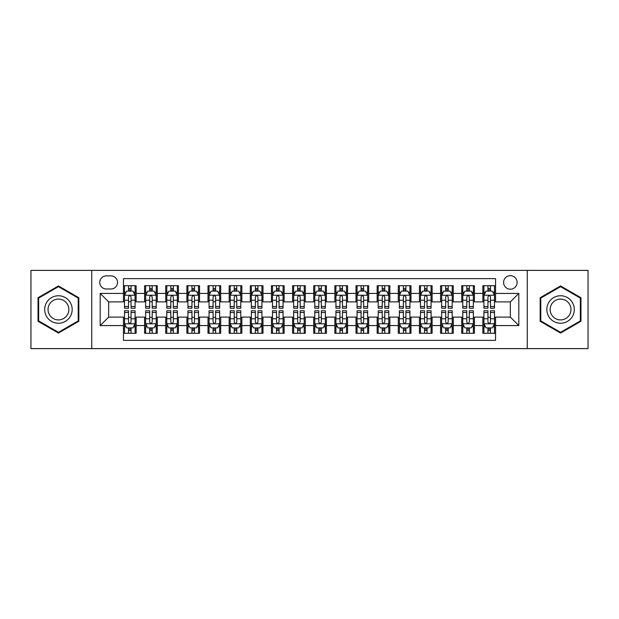 <?xml version="1.0" encoding="UTF-8"?>
<svg xmlns="http://www.w3.org/2000/svg" width="619" height="619" viewBox="0 0 619 619"><rect width="100%" height="100%" fill="white"/><g stroke="black" fill="none" stroke-linecap="round" stroke-linejoin="round"><path stroke-width="0.93" d="M510.35 275.672A6.763 6.763 0 0 0 503.587 282.434A6.763 6.763 0 0 0 510.35 289.205A6.763 6.763 0 0 0 517.12 282.434A6.763 6.763 0 0 0 510.35 275.672M527.264 348.613L588.05 348.613L588.05 270.387L527.264 270.387L527.264 348.613L91.736 348.613L91.736 270.387L30.95 270.387L30.95 348.613L91.736 348.613M495.556 285.715L482.866 285.715L482.866 293.429L474.409 293.429L474.409 301.886L482.866 301.886L482.866 293.429M474.409 293.429L474.409 285.715L461.728 285.715L461.728 293.429L453.27 293.429L453.27 301.886L461.728 301.886L461.728 293.429M453.27 293.429L453.27 285.715L440.581 285.715L440.581 293.429L432.124 293.429L432.124 301.886L440.581 301.886L440.581 293.429M432.124 293.429L432.124 285.715L419.442 285.715L419.442 293.429L410.985 293.429L410.985 301.886L419.442 301.886L419.442 293.429M410.985 293.429L410.985 285.715L398.296 285.715L398.296 293.429L389.838 293.429L389.838 301.886L398.296 301.886L398.296 293.429M389.838 293.429L389.838 285.715L377.157 285.715L377.157 293.429L368.7 293.429L368.7 301.886L377.157 301.886L377.157 293.429M368.7 293.429L368.7 285.715L356.01 285.715L356.01 293.429L347.553 293.429L347.553 301.886L356.01 301.886L356.01 293.429M347.553 293.429L347.553 285.715L334.871 285.715L334.871 293.429L326.414 293.429L326.414 301.886L334.871 301.886L334.871 293.429M326.414 293.429L326.414 285.715L313.725 285.715L313.725 293.429L305.275 293.429L305.275 301.886L313.725 301.886L313.725 293.429M305.275 293.429L305.275 285.715L292.586 285.715L292.586 293.429L284.129 293.429L284.129 301.886L292.586 301.886L292.586 293.429M284.129 293.429L284.129 285.715L271.447 285.715L271.447 293.429L262.99 293.429L262.99 301.886L271.447 301.886L271.447 293.429M262.99 293.429L262.99 285.715L250.3 285.715L250.3 293.429L241.843 293.429L241.843 301.886L250.3 301.886L250.3 293.429M241.843 293.429L241.843 285.715L229.162 285.715L229.162 293.429L220.704 293.429L220.704 301.886L229.162 301.886L229.162 293.429M220.704 293.429L220.704 285.715L208.015 285.715L208.015 293.429L199.558 293.429L199.558 301.886L208.015 301.886L208.015 293.429M199.558 293.429L199.558 285.715L186.876 285.715L186.876 293.429L178.419 293.429L178.419 301.886L186.876 301.886L186.876 293.429M178.419 293.429L178.419 285.715L165.73 285.715L165.73 293.429L157.272 293.429L157.272 301.886L165.73 301.886L165.73 293.429M157.272 293.429L157.272 285.715L144.591 285.715L144.591 301.886L136.134 301.886L136.134 285.715L123.444 285.715M123.444 333.285L136.134 333.285L136.134 317.114L144.591 317.114L144.591 333.285L157.272 333.285L157.272 317.114L165.73 317.114L165.73 325.571L157.272 325.571M165.73 325.571L165.73 333.285L178.419 333.285L178.419 317.114L186.876 317.114L186.876 325.571L178.419 325.571M186.876 325.571L186.876 333.285L199.558 333.285L199.558 317.114L208.015 317.114L208.015 325.571L199.558 325.571M208.015 325.571L208.015 333.285L220.704 333.285L220.704 317.114L229.162 317.114L229.162 325.571L220.704 325.571M229.162 325.571L229.162 333.285L241.843 333.285L241.843 317.114L250.3 317.114L250.3 325.571L241.843 325.571M250.3 325.571L250.3 333.285L262.99 333.285L262.99 317.114L271.447 317.114L271.447 325.571L262.99 325.571M271.447 325.571L271.447 333.285L284.129 333.285L284.129 317.114L292.586 317.114L292.586 325.571L284.129 325.571M292.586 325.571L292.586 333.285L305.275 333.285L305.275 317.114L313.725 317.114L313.725 325.571L305.275 325.571M313.725 325.571L313.725 333.285L326.414 333.285L326.414 317.114L334.871 317.114L334.871 325.571L326.414 325.571M334.871 325.571L334.871 333.285L347.553 333.285L347.553 317.114L356.01 317.114L356.01 325.571L347.553 325.571M356.01 325.571L356.01 333.285L368.7 333.285L368.7 317.114L377.157 317.114L377.157 325.571L368.7 325.571M377.157 325.571L377.157 333.285L389.838 333.285L389.838 317.114L398.296 317.114L398.296 325.571L389.838 325.571M398.296 325.571L398.296 333.285L410.985 333.285L410.985 317.114L419.442 317.114L419.442 325.571L410.985 325.571M419.442 325.571L419.442 333.285L432.124 333.285L432.124 317.114L440.581 317.114L440.581 325.571L432.124 325.571M440.581 325.571L440.581 333.285L453.27 333.285L453.27 317.114L461.728 317.114L461.728 325.571L453.27 325.571M461.728 325.571L461.728 333.285L474.409 333.285L474.409 317.114L482.866 317.114L482.866 325.571L474.409 325.571M106.321 288.996L110.971 288.996A6.554 6.554 0 0 0 117.525 282.434A6.554 6.554 0 0 0 110.971 275.881L106.321 275.881A6.554 6.554 0 0 0 99.767 282.434A6.554 6.554 0 0 0 106.321 288.996M527.264 270.387L91.736 270.387M495.556 293.429L495.556 278.635L123.444 278.635L123.444 301.886L108.65 301.886L108.65 317.114L123.444 317.114L123.444 340.365L495.556 340.365L495.556 317.114L510.35 317.114L510.35 301.886L495.556 301.886L495.556 293.429L518.807 293.429L518.807 325.571L495.556 325.571M123.444 325.571L100.193 325.571L100.193 293.429L123.444 293.429M482.866 325.571L482.866 333.285L495.556 333.285M123.444 291L124.504 291M128.52 291L131.058 291M135.074 291L136.134 291M123.444 301.677L124.504 301.677M128.52 301.677L131.058 301.677M135.074 301.677L136.134 301.677M123.444 317.323L124.504 317.323M128.52 317.323L131.058 317.323M135.074 317.323L136.134 317.323M123.444 328L124.504 328M128.52 328L131.058 328M135.074 328L136.134 328M144.591 301.677L145.651 301.677M149.666 301.677L152.204 301.677M156.22 301.677L157.272 301.677M144.591 291L145.651 291M149.666 291L152.204 291M156.22 291L157.272 291M144.591 317.323L145.651 317.323M149.666 317.323L152.204 317.323M156.22 317.323L157.272 317.323M144.591 328L145.651 328M149.666 328L152.204 328M156.22 328L157.272 328M165.73 317.323L166.79 317.323M170.805 317.323L173.343 317.323M177.359 317.323L178.419 317.323M165.73 328L166.79 328M170.805 328L173.343 328M177.359 328L178.419 328M165.73 291L166.79 291M170.805 291L173.343 291M177.359 291L178.419 291M165.73 301.677L166.79 301.677M170.805 301.677L173.343 301.677M177.359 301.677L178.419 301.677M186.876 317.323L187.928 317.323M191.952 317.323L194.482 317.323M198.506 317.323L199.558 317.323M186.876 328L187.928 328M191.952 328L194.482 328M198.506 328L199.558 328M186.876 291L187.928 291M191.952 291L194.482 291M198.506 291L199.558 291M186.876 301.677L187.928 301.677M191.952 301.677L194.482 301.677M198.506 301.677L199.558 301.677M208.015 317.323L209.075 317.323M213.091 317.323L215.629 317.323M219.644 317.323L220.704 317.323M208.015 328L209.075 328M213.091 328L215.629 328M219.644 328L220.704 328M208.015 291L209.075 291M213.091 291L215.629 291M219.644 291L220.704 291M208.015 301.677L209.075 301.677M213.091 301.677L215.629 301.677M219.644 301.677L220.704 301.677M229.162 317.323L230.214 317.323M234.23 317.323L236.768 317.323M240.791 317.323L241.843 317.323M229.162 328L230.214 328M234.23 328L236.768 328M240.791 328L241.843 328M229.162 291L230.214 291M234.23 291L236.768 291M240.791 291L241.843 291M229.162 301.677L230.214 301.677M234.23 301.677L236.768 301.677M240.791 301.677L241.843 301.677M250.3 317.323L251.36 317.323M255.376 317.323L257.914 317.323M261.93 317.323L262.99 317.323M250.3 328L251.36 328M255.376 328L257.914 328M261.93 328L262.99 328M250.3 291L251.36 291M255.376 291L257.914 291M261.93 291L262.99 291M250.3 301.677L251.36 301.677M255.376 301.677L257.914 301.677M261.93 301.677L262.99 301.677M271.447 317.323L272.499 317.323M276.515 317.323L279.053 317.323M283.069 317.323L284.129 317.323M271.447 328L272.499 328M276.515 328L279.053 328M283.069 328L284.129 328M271.447 291L272.499 291M276.515 291L279.053 291M283.069 291L284.129 291M271.447 301.677L272.499 301.677M276.515 301.677L279.053 301.677M283.069 301.677L284.129 301.677M292.586 317.323L293.646 317.323M297.662 317.323L300.2 317.323M304.215 317.323L305.275 317.323M292.586 328L293.646 328M297.662 328L300.2 328M304.215 328L305.275 328M292.586 291L293.646 291M297.662 291L300.2 291M304.215 291L305.275 291M292.586 301.677L293.646 301.677M297.662 301.677L300.2 301.677M304.215 301.677L305.275 301.677M313.725 317.323L314.785 317.323M318.8 317.323L321.338 317.323M325.354 317.323L326.414 317.323M313.725 328L314.785 328M318.8 328L321.338 328M325.354 328L326.414 328M313.725 291L314.785 291M318.8 291L321.338 291M325.354 291L326.414 291M313.725 301.677L314.785 301.677M318.8 301.677L321.338 301.677M325.354 301.677L326.414 301.677M334.871 317.323L335.931 317.323M339.947 317.323L342.485 317.323M346.501 317.323L347.553 317.323M334.871 328L335.931 328M339.947 328L342.485 328M346.501 328L347.553 328M334.871 291L335.931 291M339.947 291L342.485 291M346.501 291L347.553 291M334.871 301.677L335.931 301.677M339.947 301.677L342.485 301.677M346.501 301.677L347.553 301.677M356.01 317.323L357.07 317.323M361.086 317.323L363.624 317.323M367.64 317.323L368.7 317.323M356.01 328L357.07 328M361.086 328L363.624 328M367.64 328L368.7 328M356.01 291L357.07 291M361.086 291L363.624 291M367.64 291L368.7 291M356.01 301.677L357.07 301.677M361.086 301.677L363.624 301.677M367.64 301.677L368.7 301.677M377.157 317.323L378.209 317.323M382.233 317.323L384.77 317.323M388.786 317.323L389.838 317.323M377.157 328L378.209 328M382.233 328L384.77 328M388.786 328L389.838 328M377.157 291L378.209 291M382.233 291L384.77 291M388.786 291L389.838 291M377.157 301.677L378.209 301.677M382.233 301.677L384.77 301.677M388.786 301.677L389.838 301.677M398.296 317.323L399.356 317.323M403.371 317.323L405.909 317.323M409.925 317.323L410.985 317.323M398.296 328L399.356 328M403.371 328L405.909 328M409.925 328L410.985 328M398.296 291L399.356 291M403.371 291L405.909 291M409.925 291L410.985 291M398.296 301.677L399.356 301.677M403.371 301.677L405.909 301.677M409.925 301.677L410.985 301.677M419.442 317.323L420.494 317.323M424.518 317.323L427.048 317.323M431.072 317.323L432.124 317.323M419.442 328L420.494 328M424.518 328L427.048 328M431.072 328L432.124 328M419.442 291L420.494 291M424.518 291L427.048 291M431.072 291L432.124 291M419.442 301.677L420.494 301.677M424.518 301.677L427.048 301.677M431.072 301.677L432.124 301.677M440.581 317.323L441.641 317.323M445.657 317.323L448.195 317.323M452.21 317.323L453.27 317.323M440.581 328L441.641 328M445.657 328L448.195 328M452.21 328L453.27 328M440.581 291L441.641 291M445.657 291L448.195 291M452.21 291L453.27 291M440.581 301.677L441.641 301.677M445.657 301.677L448.195 301.677M452.21 301.677L453.27 301.677M461.728 317.323L462.78 317.323M466.796 317.323L469.334 317.323M473.349 317.323L474.409 317.323M461.728 328L462.78 328M466.796 328L469.334 328M473.349 328L474.409 328M461.728 291L462.78 291M466.796 291L469.334 291M473.349 291L474.409 291M461.728 301.677L462.78 301.677M466.796 301.677L469.334 301.677M473.349 301.677L474.409 301.677M482.866 317.323L483.926 317.323M487.942 317.323L490.48 317.323M494.496 317.323L495.556 317.323M482.866 328L483.926 328M487.942 328L490.48 328M494.496 328L495.556 328M482.866 291L483.926 291M487.942 291L490.48 291M494.496 291L495.556 291M482.866 301.677L483.926 301.677M487.942 301.677L490.48 301.677M494.496 301.677L495.556 301.677M108.65 301.886L100.193 293.429M108.65 317.114L100.193 325.571M518.807 293.429L510.35 301.886M518.807 325.571L510.35 317.114M58.434 333.061L78.837 321.276L78.837 297.724L58.434 285.939L38.03 297.724L38.03 321.276L58.434 333.061M580.97 297.724L560.566 285.939L540.163 297.724L540.163 321.276L560.566 333.061L580.97 321.276L580.97 297.724M131.058 288.462L128.52 288.462M135.074 306.506L131.058 306.506L131.058 308.231L135.074 308.231L135.074 295.333L132.961 291.108L126.616 291.108L124.504 295.333L124.504 308.231L128.52 308.231L128.52 306.506L124.504 306.506M124.504 295.333L124.504 285.715M135.074 295.333L135.074 285.715M128.52 291.108L128.52 285.715M131.058 285.715L131.058 291.108M131.058 306.506L131.058 296.919C130.214 295.294 129.371 295.294 128.52 296.919L128.52 306.506M128.52 330.538L131.058 330.538M124.504 312.494L128.52 312.494L128.52 310.769L124.504 310.769L124.504 323.667L126.616 327.892L132.961 327.892L135.074 323.667L135.074 310.769L131.058 310.769L131.058 312.494L135.074 312.494M135.074 323.667L135.074 333.285M124.504 323.667L124.504 333.285M131.058 327.892L131.058 333.285M128.52 333.285L128.52 327.892M128.52 312.494L128.52 322.081C129.363 323.706 130.214 323.706 131.058 322.081L131.058 312.494M58.434 295.758A13.742 13.742 0 0 0 44.692 309.5A13.742 13.742 0 0 0 58.434 323.242A13.742 13.742 0 0 0 72.175 309.5A13.742 13.742 0 0 0 58.434 295.758M58.434 299.093A10.407 10.407 0 0 0 48.027 309.5A10.407 10.407 0 0 0 58.434 319.907A10.407 10.407 0 0 0 68.841 309.5A10.407 10.407 0 0 0 58.434 299.093M78.203 320.913L58.434 332.326L38.664 320.913L38.664 298.087L58.434 286.674L78.203 298.087L78.203 320.913M548.666 302.629A13.742 13.742 0 0 0 553.696 321.4A13.742 13.742 0 0 0 572.467 316.371A13.742 13.742 0 0 0 567.437 297.6A13.742 13.742 0 0 0 548.666 302.629M551.552 304.3A10.407 10.407 0 0 0 555.359 318.514A10.407 10.407 0 0 0 569.573 314.7A10.407 10.407 0 0 0 565.766 300.486A10.407 10.407 0 0 0 551.552 304.3M580.336 298.087L580.336 320.913L560.566 332.326L540.797 320.913L540.797 298.087L560.566 286.674L580.336 298.087M152.204 288.462L149.666 288.462M156.22 306.506L152.204 306.506L152.204 308.231L156.22 308.231L156.22 295.333L154.108 291.108L147.763 291.108L145.651 295.333L145.651 308.231L149.666 308.231L149.666 306.506L145.651 306.506M145.651 295.333L145.651 285.715M156.22 295.333L156.22 285.715M149.666 291.108L149.666 285.715M152.204 285.715L152.204 291.108M152.204 306.506L152.204 296.919C151.353 295.294 150.51 295.294 149.666 296.919L149.666 306.506M173.343 288.462L170.805 288.462M177.359 306.506L173.343 306.506L173.343 308.231L177.359 308.231L177.359 295.333L175.247 291.108L168.902 291.108L166.79 295.333L166.79 308.231L170.805 308.231L170.805 306.506L166.79 306.506M166.79 295.333L166.79 285.715M177.359 295.333L177.359 285.715M170.805 291.108L170.805 285.715M173.343 285.715L173.343 291.108M173.343 306.506L173.343 296.919C172.5 295.294 171.656 295.294 170.805 296.919L170.805 306.506M194.482 288.462L191.952 288.462M198.506 306.506L194.482 306.506L194.482 308.231L198.506 308.231L198.506 295.333L196.385 291.108L190.048 291.108L187.928 295.333L187.928 308.231L191.952 308.231L191.952 306.506L187.928 306.506M187.928 295.333L187.928 285.715M198.506 295.333L198.506 285.715M191.952 291.108L191.952 285.715M194.482 285.715L194.482 291.108M194.482 306.506L194.482 296.919C193.639 295.294 192.795 295.294 191.952 296.919L191.952 306.506M215.629 288.462L213.091 288.462M219.644 306.506L215.629 306.506L215.629 308.231L219.644 308.231L219.644 295.333L217.532 291.108L211.187 291.108L209.075 295.333L209.075 308.231L213.091 308.231L213.091 306.506L209.075 306.506M209.075 295.333L209.075 285.715M219.644 295.333L219.644 285.715M213.091 291.108L213.091 285.715M215.629 285.715L215.629 291.108M215.629 306.506L215.629 296.919C214.785 295.294 213.934 295.294 213.091 296.919L213.091 306.506M149.666 330.538L152.204 330.538M145.651 312.494L149.666 312.494L149.666 310.769L145.651 310.769L145.651 323.667L147.763 327.892L154.108 327.892L156.22 323.667L156.22 310.769L152.204 310.769L152.204 312.494L156.22 312.494M156.22 323.667L156.22 333.285M145.651 323.667L145.651 333.285M152.204 327.892L152.204 333.285M149.666 333.285L149.666 327.892M149.666 312.494L149.666 322.081C150.51 323.706 151.353 323.706 152.204 322.081L152.204 312.494M170.805 330.538L173.343 330.538M166.79 312.494L170.805 312.494L170.805 310.769L166.79 310.769L166.79 323.667L168.902 327.892L175.247 327.892L177.359 323.667L177.359 310.769L173.343 310.769L173.343 312.494L177.359 312.494M177.359 323.667L177.359 333.285M166.79 323.667L166.79 333.285M173.343 327.892L173.343 333.285M170.805 333.285L170.805 327.892M170.805 312.494L170.805 322.081C171.649 323.706 172.5 323.706 173.343 322.081L173.343 312.494M191.952 330.538L194.482 330.538M187.928 312.494L191.952 312.494L191.952 310.769L187.928 310.769L187.928 323.667L190.048 327.892L196.385 327.892L198.506 323.667L198.506 310.769L194.482 310.769L194.482 312.494L198.506 312.494M198.506 323.667L198.506 333.285M187.928 323.667L187.928 333.285M194.482 327.892L194.482 333.285M191.952 333.285L191.952 327.892M191.952 312.494L191.952 322.081C192.795 323.706 193.639 323.706 194.482 322.081L194.482 312.494M213.091 330.538L215.629 330.538M209.075 312.494L213.091 312.494L213.091 310.769L209.075 310.769L209.075 323.667L211.187 327.892L217.532 327.892L219.644 323.667L219.644 310.769L215.629 310.769L215.629 312.494L219.644 312.494M219.644 323.667L219.644 333.285M209.075 323.667L209.075 333.285M215.629 327.892L215.629 333.285M213.091 333.285L213.091 327.892M213.091 312.494L213.091 322.081C213.934 323.706 214.778 323.706 215.629 322.081L215.629 312.494M236.768 288.462L234.23 288.462M240.791 306.506L236.768 306.506L236.768 308.231L240.791 308.231L240.791 295.333L238.671 291.108L232.334 291.108L230.214 295.333L230.214 308.231L234.23 308.231L234.23 306.506L230.214 306.506M230.214 295.333L230.214 285.715M240.791 295.333L240.791 285.715M234.23 291.108L234.23 285.715M236.768 285.715L236.768 291.108M236.768 306.506L236.768 296.919C235.924 295.294 235.081 295.294 234.23 296.919L234.23 306.506M234.23 330.538L236.768 330.538M230.214 312.494L234.23 312.494L234.23 310.769L230.214 310.769L230.214 323.667L232.334 327.892L238.671 327.892L240.791 323.667L240.791 310.769L236.768 310.769L236.768 312.494L240.791 312.494M240.791 323.667L240.791 333.285M230.214 323.667L230.214 333.285M236.768 327.892L236.768 333.285M234.23 333.285L234.23 327.892M234.23 312.494L234.23 322.081C235.081 323.706 235.924 323.706 236.768 322.081L236.768 312.494M257.914 288.462L255.376 288.462M261.93 306.506L257.914 306.506L257.914 308.231L261.93 308.231L261.93 295.333L259.818 291.108L253.473 291.108L251.36 295.333L251.36 308.231L255.376 308.231L255.376 306.506L251.36 306.506M251.36 295.333L251.36 285.715M261.93 295.333L261.93 285.715M255.376 291.108L255.376 285.715M257.914 285.715L257.914 291.108M257.914 306.506L257.914 296.919C257.071 295.294 256.22 295.294 255.376 296.919L255.376 306.506M255.376 330.538L257.914 330.538M251.36 312.494L255.376 312.494L255.376 310.769L251.36 310.769L251.36 323.667L253.473 327.892L259.818 327.892L261.93 323.667L261.93 310.769L257.914 310.769L257.914 312.494L261.93 312.494M261.93 323.667L261.93 333.285M251.36 323.667L251.36 333.285M257.914 327.892L257.914 333.285M255.376 333.285L255.376 327.892M255.376 312.494L255.376 322.081C256.22 323.706 257.063 323.706 257.914 322.081L257.914 312.494M279.053 288.462L276.515 288.462M283.069 306.506L279.053 306.506L279.053 308.231L283.069 308.231L283.069 295.333L280.956 291.108L274.612 291.108L272.499 295.333L272.499 308.231L276.515 308.231L276.515 306.506L272.499 306.506M272.499 295.333L272.499 285.715M283.069 295.333L283.069 285.715M276.515 291.108L276.515 285.715M279.053 285.715L279.053 291.108M279.053 306.506L279.053 296.919C278.21 295.294 277.366 295.294 276.515 296.919L276.515 306.506M276.515 330.538L279.053 330.538M272.499 312.494L276.515 312.494L276.515 310.769L272.499 310.769L272.499 323.667L274.612 327.892L280.956 327.892L283.069 323.667L283.069 310.769L279.053 310.769L279.053 312.494L283.069 312.494M283.069 323.667L283.069 333.285M272.499 323.667L272.499 333.285M279.053 327.892L279.053 333.285M276.515 333.285L276.515 327.892M276.515 312.494L276.515 322.081C277.366 323.706 278.21 323.706 279.053 322.081L279.053 312.494M300.2 288.462L297.662 288.462M304.215 306.506L300.2 306.506L300.2 308.231L304.215 308.231L304.215 295.333L302.103 291.108L295.758 291.108L293.646 295.333L293.646 308.231L297.662 308.231L297.662 306.506L293.646 306.506M293.646 295.333L293.646 285.715M304.215 295.333L304.215 285.715M297.662 291.108L297.662 285.715M300.2 285.715L300.2 291.108M300.2 306.506L300.2 296.919C299.356 295.294 298.505 295.294 297.662 296.919L297.662 306.506M297.662 330.538L300.2 330.538M293.646 312.494L297.662 312.494L297.662 310.769L293.646 310.769L293.646 323.667L295.758 327.892L302.103 327.892L304.215 323.667L304.215 310.769L300.2 310.769L300.2 312.494L304.215 312.494M304.215 323.667L304.215 333.285M293.646 323.667L293.646 333.285M300.2 327.892L300.2 333.285M297.662 333.285L297.662 327.892M297.662 312.494L297.662 322.081C298.505 323.706 299.348 323.706 300.2 322.081L300.2 312.494M321.338 288.462L318.8 288.462M325.354 306.506L321.338 306.506L321.338 308.231L325.354 308.231L325.354 295.333L323.242 291.108L316.897 291.108L314.785 295.333L314.785 308.231L318.8 308.231L318.8 306.506L314.785 306.506M314.785 295.333L314.785 285.715M325.354 295.333L325.354 285.715M318.8 291.108L318.8 285.715M321.338 285.715L321.338 291.108M321.338 306.506L321.338 296.919C320.495 295.294 319.652 295.294 318.8 296.919L318.8 306.506M318.8 330.538L321.338 330.538M314.785 312.494L318.8 312.494L318.8 310.769L314.785 310.769L314.785 323.667L316.897 327.892L323.242 327.892L325.354 323.667L325.354 310.769L321.338 310.769L321.338 312.494L325.354 312.494M325.354 323.667L325.354 333.285M314.785 323.667L314.785 333.285M321.338 327.892L321.338 333.285M318.8 333.285L318.8 327.892M318.8 312.494L318.8 322.081C319.644 323.706 320.495 323.706 321.338 322.081L321.338 312.494M342.485 288.462L339.947 288.462M346.501 306.506L342.485 306.506L342.485 308.231L346.501 308.231L346.501 295.333L344.388 291.108L338.044 291.108L335.931 295.333L335.931 308.231L339.947 308.231L339.947 306.506L335.931 306.506M335.931 295.333L335.931 285.715M346.501 295.333L346.501 285.715M339.947 291.108L339.947 285.715M342.485 285.715L342.485 291.108M342.485 306.506L342.485 296.919C341.634 295.294 340.79 295.294 339.947 296.919L339.947 306.506M339.947 330.538L342.485 330.538M335.931 312.494L339.947 312.494L339.947 310.769L335.931 310.769L335.931 323.667L338.044 327.892L344.388 327.892L346.501 323.667L346.501 310.769L342.485 310.769L342.485 312.494L346.501 312.494M346.501 323.667L346.501 333.285M335.931 323.667L335.931 333.285M342.485 327.892L342.485 333.285M339.947 333.285L339.947 327.892M339.947 312.494L339.947 322.081C340.79 323.706 341.634 323.706 342.485 322.081L342.485 312.494M363.624 288.462L361.086 288.462M367.64 306.506L363.624 306.506L363.624 308.231L367.64 308.231L367.64 295.333L365.527 291.108L359.182 291.108L357.07 295.333L357.07 308.231L361.086 308.231L361.086 306.506L357.07 306.506M357.07 295.333L357.07 285.715M367.64 295.333L367.64 285.715M361.086 291.108L361.086 285.715M363.624 285.715L363.624 291.108M363.624 306.506L363.624 296.919C362.78 295.294 361.937 295.294 361.086 296.919L361.086 306.506M361.086 330.538L363.624 330.538M357.07 312.494L361.086 312.494L361.086 310.769L357.07 310.769L357.07 323.667L359.182 327.892L365.527 327.892L367.64 323.667L367.64 310.769L363.624 310.769L363.624 312.494L367.64 312.494M367.64 323.667L367.64 333.285M357.07 323.667L357.07 333.285M363.624 327.892L363.624 333.285M361.086 333.285L361.086 327.892M361.086 312.494L361.086 322.081C361.929 323.706 362.78 323.706 363.624 322.081L363.624 312.494M384.77 288.462L382.233 288.462M388.786 306.506L384.77 306.506L384.77 308.231L388.786 308.231L388.786 295.333L386.666 291.108L380.329 291.108L378.209 295.333L378.209 308.231L382.233 308.231L382.233 306.506L378.209 306.506M378.209 295.333L378.209 285.715M388.786 295.333L388.786 285.715M382.233 291.108L382.233 285.715M384.77 285.715L384.77 291.108M384.77 306.506L384.77 296.919C383.919 295.294 383.076 295.294 382.233 296.919L382.233 306.506M382.233 330.538L384.77 330.538M378.209 312.494L382.233 312.494L382.233 310.769L378.209 310.769L378.209 323.667L380.329 327.892L386.666 327.892L388.786 323.667L388.786 310.769L384.77 310.769L384.77 312.494L388.786 312.494M388.786 323.667L388.786 333.285M378.209 323.667L378.209 333.285M384.77 327.892L384.77 333.285M382.233 333.285L382.233 327.892M382.233 312.494L382.233 322.081C383.076 323.706 383.919 323.706 384.77 322.081L384.77 312.494M405.909 288.462L403.371 288.462M409.925 306.506L405.909 306.506L405.909 308.231L409.925 308.231L409.925 295.333L407.813 291.108L401.468 291.108L399.356 295.333L399.356 308.231L403.371 308.231L403.371 306.506L399.356 306.506M399.356 295.333L399.356 285.715M409.925 295.333L409.925 285.715M403.371 291.108L403.371 285.715M405.909 285.715L405.909 291.108M405.909 306.506L405.909 296.919C405.066 295.294 404.222 295.294 403.371 296.919L403.371 306.506M403.371 330.538L405.909 330.538M399.356 312.494L403.371 312.494L403.371 310.769L399.356 310.769L399.356 323.667L401.468 327.892L407.813 327.892L409.925 323.667L409.925 310.769L405.909 310.769L405.909 312.494L409.925 312.494M409.925 323.667L409.925 333.285M399.356 323.667L399.356 333.285M405.909 327.892L405.909 333.285M403.371 333.285L403.371 327.892M403.371 312.494L403.371 322.081C404.215 323.706 405.066 323.706 405.909 322.081L405.909 312.494M427.048 288.462L424.518 288.462M431.072 306.506L427.048 306.506L427.048 308.231L431.072 308.231L431.072 295.333L428.952 291.108L422.615 291.108L420.494 295.333L420.494 308.231L424.518 308.231L424.518 306.506L420.494 306.506M420.494 295.333L420.494 285.715M431.072 295.333L431.072 285.715M424.518 291.108L424.518 285.715M427.048 285.715L427.048 291.108M427.048 306.506L427.048 296.919C426.205 295.294 425.361 295.294 424.518 296.919L424.518 306.506M424.518 330.538L427.048 330.538M420.494 312.494L424.518 312.494L424.518 310.769L420.494 310.769L420.494 323.667L422.615 327.892L428.952 327.892L431.072 323.667L431.072 310.769L427.048 310.769L427.048 312.494L431.072 312.494M431.072 323.667L431.072 333.285M420.494 323.667L420.494 333.285M427.048 327.892L427.048 333.285M424.518 333.285L424.518 327.892M424.518 312.494L424.518 322.081C425.361 323.706 426.205 323.706 427.048 322.081L427.048 312.494M448.195 288.462L445.657 288.462M452.21 306.506L448.195 306.506L448.195 308.231L452.21 308.231L452.21 295.333L450.098 291.108L443.753 291.108L441.641 295.333L441.641 308.231L445.657 308.231L445.657 306.506L441.641 306.506M441.641 295.333L441.641 285.715M452.21 295.333L452.21 285.715M445.657 291.108L445.657 285.715M448.195 285.715L448.195 291.108M448.195 306.506L448.195 296.919C447.351 295.294 446.5 295.294 445.657 296.919L445.657 306.506M445.657 330.538L448.195 330.538M441.641 312.494L445.657 312.494L445.657 310.769L441.641 310.769L441.641 323.667L443.753 327.892L450.098 327.892L452.21 323.667L452.21 310.769L448.195 310.769L448.195 312.494L452.21 312.494M452.21 323.667L452.21 333.285M441.641 323.667L441.641 333.285M448.195 327.892L448.195 333.285M445.657 333.285L445.657 327.892M445.657 312.494L445.657 322.081C446.5 323.706 447.344 323.706 448.195 322.081L448.195 312.494M469.334 288.462L466.796 288.462M473.349 306.506L469.334 306.506L469.334 308.231L473.349 308.231L473.349 295.333L471.237 291.108L464.892 291.108L462.78 295.333L462.78 308.231L466.796 308.231L466.796 306.506L462.78 306.506M462.78 295.333L462.78 285.715M473.349 295.333L473.349 285.715M466.796 291.108L466.796 285.715M469.334 285.715L469.334 291.108M469.334 306.506L469.334 296.919C468.49 295.294 467.647 295.294 466.796 296.919L466.796 306.506M466.796 330.538L469.334 330.538M462.78 312.494L466.796 312.494L466.796 310.769L462.78 310.769L462.78 323.667L464.892 327.892L471.237 327.892L473.349 323.667L473.349 310.769L469.334 310.769L469.334 312.494L473.349 312.494M473.349 323.667L473.349 333.285M462.78 323.667L462.78 333.285M469.334 327.892L469.334 333.285M466.796 333.285L466.796 327.892M466.796 312.494L466.796 322.081C467.647 323.706 468.49 323.706 469.334 322.081L469.334 312.494M490.48 288.462L487.942 288.462M494.496 306.506L490.48 306.506L490.48 308.231L494.496 308.231L494.496 295.333L492.384 291.108L486.039 291.108L483.926 295.333L483.926 308.231L487.942 308.231L487.942 306.506L483.926 306.506M483.926 295.333L483.926 285.715M494.496 295.333L494.496 285.715M487.942 291.108L487.942 285.715M490.48 285.715L490.48 291.108M490.48 306.506L490.48 296.919C489.637 295.294 488.786 295.294 487.942 296.919L487.942 306.506M487.942 330.538L490.48 330.538M483.926 312.494L487.942 312.494L487.942 310.769L483.926 310.769L483.926 323.667L486.039 327.892L492.384 327.892L494.496 323.667L494.496 310.769L490.48 310.769L490.48 312.494L494.496 312.494M494.496 323.667L494.496 333.285M483.926 323.667L483.926 333.285M490.48 327.892L490.48 333.285M487.942 333.285L487.942 327.892M487.942 312.494L487.942 322.081C488.786 323.706 489.629 323.706 490.48 322.081L490.48 312.494M144.591 325.571L136.134 325.571M144.591 293.429L136.134 293.429M135.019 295.232L124.558 295.232M124.504 292.269L126.036 292.269M133.542 292.269L135.074 292.269M128.52 300.238L124.504 300.238M135.074 300.238L131.058 300.238M131.058 289.808L128.52 289.808M124.558 323.768L135.019 323.768M135.074 326.731L133.542 326.731M126.036 326.731L124.504 326.731M131.058 318.762L135.074 318.762M124.504 318.762L128.52 318.762M128.52 329.192L131.058 329.192M156.166 295.232L145.697 295.232M145.651 292.269L147.183 292.269M154.688 292.269L156.22 292.269M149.666 300.238L145.651 300.238M156.22 300.238L152.204 300.238M152.204 289.808L149.666 289.808M177.305 295.232L166.844 295.232M166.79 292.269L168.322 292.269M175.827 292.269L177.359 292.269M170.805 300.238L166.79 300.238M177.359 300.238L173.343 300.238M173.343 289.808L170.805 289.808M198.451 295.232L187.983 295.232M187.928 292.269L189.46 292.269M196.974 292.269L198.506 292.269M191.952 300.238L187.928 300.238M198.506 300.238L194.482 300.238M194.482 289.808L191.952 289.808M219.59 295.232L209.129 295.232M209.075 292.269L210.607 292.269M218.112 292.269L219.644 292.269M213.091 300.238L209.075 300.238M219.644 300.238L215.629 300.238M215.629 289.808L213.091 289.808M145.697 323.768L156.166 323.768M156.22 326.731L154.688 326.731M147.183 326.731L145.651 326.731M152.204 318.762L156.22 318.762M145.651 318.762L149.666 318.762M149.666 329.192L152.204 329.192M166.844 323.768L177.305 323.768M177.359 326.731L175.827 326.731M168.322 326.731L166.79 326.731M173.343 318.762L177.359 318.762M166.79 318.762L170.805 318.762M170.805 329.192L173.343 329.192M187.983 323.768L198.451 323.768M198.506 326.731L196.974 326.731M189.46 326.731L187.928 326.731M194.482 318.762L198.506 318.762M187.928 318.762L191.952 318.762M191.952 329.192L194.482 329.192M209.129 323.768L219.59 323.768M219.644 326.731L218.112 326.731M210.607 326.731L209.075 326.731M215.629 318.762L219.644 318.762M209.075 318.762L213.091 318.762M213.091 329.192L215.629 329.192M240.737 295.232L230.268 295.232M230.214 292.269L231.746 292.269M239.251 292.269L240.791 292.269M234.23 300.238L230.214 300.238M240.791 300.238L236.768 300.238M236.768 289.808L234.23 289.808M230.268 323.768L240.737 323.768M240.791 326.731L239.251 326.731M231.746 326.731L230.214 326.731M236.768 318.762L240.791 318.762M230.214 318.762L234.23 318.762M234.23 329.192L236.768 329.192M261.876 295.232L251.415 295.232M251.36 292.269L252.892 292.269M260.398 292.269L261.93 292.269M255.376 300.238L251.36 300.238M261.93 300.238L257.914 300.238M257.914 289.808L255.376 289.808M251.415 323.768L261.876 323.768M261.93 326.731L260.398 326.731M252.892 326.731L251.36 326.731M257.914 318.762L261.93 318.762M251.36 318.762L255.376 318.762M255.376 329.192L257.914 329.192M283.022 295.232L272.553 295.232M272.499 292.269L274.031 292.269M281.537 292.269L283.069 292.269M276.515 300.238L272.499 300.238M283.069 300.238L279.053 300.238M279.053 289.808L276.515 289.808M272.553 323.768L283.022 323.768M283.069 326.731L281.537 326.731M274.031 326.731L272.499 326.731M279.053 318.762L283.069 318.762M272.499 318.762L276.515 318.762M276.515 329.192L279.053 329.192M304.161 295.232L293.692 295.232M293.646 292.269L295.178 292.269M302.683 292.269L304.215 292.269M297.662 300.238L293.646 300.238M304.215 300.238L300.2 300.238M300.2 289.808L297.662 289.808M293.692 323.768L304.161 323.768M304.215 326.731L302.683 326.731M295.178 326.731L293.646 326.731M300.2 318.762L304.215 318.762M293.646 318.762L297.662 318.762M297.662 329.192L300.2 329.192M325.308 295.232L314.839 295.232M314.785 292.269L316.317 292.269M323.822 292.269L325.354 292.269M318.8 300.238L314.785 300.238M325.354 300.238L321.338 300.238M321.338 289.808L318.8 289.808M314.839 323.768L325.308 323.768M325.354 326.731L323.822 326.731M316.317 326.731L314.785 326.731M321.338 318.762L325.354 318.762M314.785 318.762L318.8 318.762M318.8 329.192L321.338 329.192M346.447 295.232L335.978 295.232M335.931 292.269L337.463 292.269M344.969 292.269L346.501 292.269M339.947 300.238L335.931 300.238M346.501 300.238L342.485 300.238M342.485 289.808L339.947 289.808M335.978 323.768L346.447 323.768M346.501 326.731L344.969 326.731M337.463 326.731L335.931 326.731M342.485 318.762L346.501 318.762M335.931 318.762L339.947 318.762M339.947 329.192L342.485 329.192M367.585 295.232L357.124 295.232M357.07 292.269L358.602 292.269M366.108 292.269L367.64 292.269M361.086 300.238L357.07 300.238M367.64 300.238L363.624 300.238M363.624 289.808L361.086 289.808M357.124 323.768L367.585 323.768M367.64 326.731L366.108 326.731M358.602 326.731L357.07 326.731M363.624 318.762L367.64 318.762M357.07 318.762L361.086 318.762M361.086 329.192L363.624 329.192M388.732 295.232L378.263 295.232M378.209 292.269L379.749 292.269M387.254 292.269L388.786 292.269M382.233 300.238L378.209 300.238M388.786 300.238L384.77 300.238M384.77 289.808L382.233 289.808M378.263 323.768L388.732 323.768M388.786 326.731L387.254 326.731M379.749 326.731L378.209 326.731M384.77 318.762L388.786 318.762M378.209 318.762L382.233 318.762M382.233 329.192L384.77 329.192M409.871 295.232L399.41 295.232M399.356 292.269L400.888 292.269M408.393 292.269L409.925 292.269M403.371 300.238L399.356 300.238M409.925 300.238L405.909 300.238M405.909 289.808L403.371 289.808M399.41 323.768L409.871 323.768M409.925 326.731L408.393 326.731M400.888 326.731L399.356 326.731M405.909 318.762L409.925 318.762M399.356 318.762L403.371 318.762M403.371 329.192L405.909 329.192M431.017 295.232L420.549 295.232M420.494 292.269L422.026 292.269M429.54 292.269L431.072 292.269M424.518 300.238L420.494 300.238M431.072 300.238L427.048 300.238M427.048 289.808L424.518 289.808M420.549 323.768L431.017 323.768M431.072 326.731L429.54 326.731M422.026 326.731L420.494 326.731M427.048 318.762L431.072 318.762M420.494 318.762L424.518 318.762M424.518 329.192L427.048 329.192M452.156 295.232L441.695 295.232M441.641 292.269L443.173 292.269M450.678 292.269L452.21 292.269M445.657 300.238L441.641 300.238M452.21 300.238L448.195 300.238M448.195 289.808L445.657 289.808M441.695 323.768L452.156 323.768M452.21 326.731L450.678 326.731M443.173 326.731L441.641 326.731M448.195 318.762L452.21 318.762M441.641 318.762L445.657 318.762M445.657 329.192L448.195 329.192M473.303 295.232L462.834 295.232M462.78 292.269L464.312 292.269M471.817 292.269L473.349 292.269M466.796 300.238L462.78 300.238M473.349 300.238L469.334 300.238M469.334 289.808L466.796 289.808M462.834 323.768L473.303 323.768M473.349 326.731L471.817 326.731M464.312 326.731L462.78 326.731M469.334 318.762L473.349 318.762M462.78 318.762L466.796 318.762M466.796 329.192L469.334 329.192M494.442 295.232L483.981 295.232M483.926 292.269L485.458 292.269M492.964 292.269L494.496 292.269M487.942 300.238L483.926 300.238M494.496 300.238L490.48 300.238M490.48 289.808L487.942 289.808M483.981 323.768L494.442 323.768M494.496 326.731L492.964 326.731M485.458 326.731L483.926 326.731M490.48 318.762L494.496 318.762M483.926 318.762L487.942 318.762M487.942 329.192L490.48 329.192"/></g></svg>
